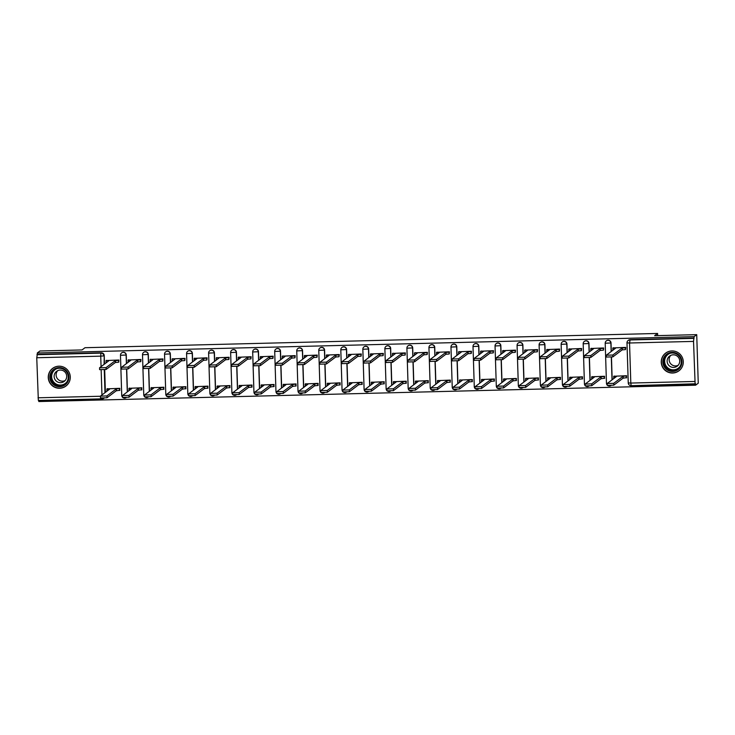 <?xml version="1.0" encoding="UTF-8"?>
<svg xmlns="http://www.w3.org/2000/svg" width="735" height="735" viewBox="0 0 735 735"><rect width="100%" height="100%" fill="white"/><g stroke="black" fill="none" stroke-linecap="round" stroke-linejoin="round"><path stroke-width="1.1" d="M126.539 363.503L126.273 355.023A2.839 2.821 -127 0 0 121.734 352.828L121.587 352.938A2.839 2.821 53 0 1 126.126 355.134L126.392 363.614M148.571 362.952L148.305 354.472A2.839 2.821 -127 0 0 143.766 352.276L143.619 352.387A2.839 2.821 53 0 1 148.158 354.582L148.424 363.062M170.603 362.401L170.336 353.93A2.839 2.821 -127 0 0 165.807 351.734L165.66 351.844A2.839 2.821 53 0 1 170.189 354.04L170.456 362.511M192.643 361.859L192.377 353.379A2.839 2.821 -127 0 0 187.838 351.183L187.691 351.293A2.839 2.821 53 0 1 192.23 353.489L192.496 361.969M214.675 361.308L214.409 352.828A2.839 2.821 -127 0 0 209.87 350.632L209.723 350.742A2.839 2.821 53 0 1 214.262 352.938L214.528 361.418M236.707 360.756L236.44 352.285A2.839 2.821 -127 0 0 231.902 350.09L231.764 350.2A2.839 2.821 53 0 1 236.293 352.396L236.56 360.876M258.738 360.214L258.472 351.734A2.839 2.821 -127 0 0 253.942 349.538L253.796 349.649A2.839 2.821 53 0 1 258.325 351.844L258.591 360.325M280.779 359.663L280.513 351.183A2.839 2.821 -127 0 0 275.974 348.987L275.827 349.097A2.839 2.821 53 0 1 280.366 351.293L280.632 359.773M302.811 359.121L302.544 350.641A2.839 2.821 -127 0 0 298.006 348.445L297.859 348.555A2.839 2.821 53 0 1 302.397 350.751L302.664 359.231M324.842 358.57L324.576 350.09A2.839 2.821 -127 0 0 320.047 347.894L319.9 348.004A2.839 2.821 53 0 1 324.429 350.2L324.695 358.68M346.874 358.019L346.608 349.548A2.839 2.821 -127 0 0 342.078 347.352L341.931 347.462A2.839 2.821 53 0 1 346.461 349.658L346.727 358.129M368.915 357.476L368.648 348.996A2.839 2.821 -127 0 0 364.11 346.801L363.963 346.911A2.839 2.821 53 0 1 368.501 349.107L368.768 357.587M390.946 356.925L390.68 348.445A2.839 2.821 -127 0 0 386.141 346.249L385.994 346.36A2.839 2.821 53 0 1 390.533 348.555L390.799 357.035M412.978 356.374L412.712 347.903A2.839 2.821 -127 0 0 408.182 345.707L408.035 345.817A2.839 2.821 53 0 1 412.565 348.013L412.831 356.484M435.01 355.832L434.743 347.352A2.839 2.821 -127 0 0 430.214 345.156L430.067 345.266A2.839 2.821 53 0 1 434.596 347.462L434.863 355.942M457.051 355.281L456.784 346.801A2.839 2.821 -127 0 0 452.245 344.605L452.098 344.715A2.839 2.821 53 0 1 456.637 346.911L456.904 355.391M479.082 354.729L478.816 346.258A2.839 2.821 -127 0 0 474.277 344.063L474.13 344.173A2.839 2.821 53 0 1 478.669 346.369L478.935 354.84M501.114 354.187L500.847 345.707A2.839 2.821 -127 0 0 496.318 343.511L496.171 343.622A2.839 2.821 53 0 1 500.7 345.817L500.967 354.298M523.145 353.636L522.879 345.156A2.839 2.821 -127 0 0 518.35 342.96L518.203 343.07A2.839 2.821 53 0 1 522.741 345.266L523.008 353.746M545.186 353.085L544.92 344.614A2.839 2.821 -127 0 0 540.381 342.418L540.234 342.528A2.839 2.821 53 0 1 544.773 344.724L545.039 353.195M567.218 352.543L566.951 344.063A2.839 2.821 -127 0 0 562.413 341.867L562.266 341.977A2.839 2.821 53 0 1 566.804 344.173L567.071 352.653M589.25 351.991L588.983 343.511A2.839 2.821 -127 0 0 584.454 341.316L584.307 341.426A2.839 2.821 53 0 1 588.836 343.622L589.102 352.102M611.29 351.44L611.024 342.969A2.839 2.821 -127 0 0 606.485 340.774L606.338 340.884A2.839 2.821 53 0 1 610.877 343.08L611.143 351.55M672.617 373.022A11.071 10.997 -127 0 0 682.659 358.358A11.071 10.997 -127 0 0 665.598 353.14A11.071 10.997 -127 0 0 672.617 373.022M59.618 388.264A11.071 10.997 -127 0 0 69.66 373.61A11.071 10.997 -127 0 0 52.608 368.391A11.071 10.997 -127 0 0 59.618 388.264M38.79 400.428L38.817 401.54L695.604 385.195L695.558 383.78L631.144 385.691A2.839 2.821 53 0 1 628.25 382.963M696.725 334.655L694.079 336.648L37.292 352.984L39.938 350.99L82.035 349.943L84.994 347.71L657.595 333.46L654.637 335.702L696.725 334.655L698.25 383.201L695.604 385.195M102.312 398.839L38.349 400.437L36.75 357.743L37.338 354.399L101.32 352.809A2.839 2.821 53 0 1 104.232 355.575L104.499 364.046M104.682 369.668L105.39 392.361M37.338 354.399L37.292 352.984M694.079 336.648L693.537 341.408L695.126 384.102L631.144 385.691L630.814 383.054L694.795 381.465M625.513 349.548L625.715 347.416L613.008 347.921M626.404 377.854L626.606 375.723L613.9 376.237M604.372 378.406L604.574 376.274L591.868 376.779M603.481 350.099L603.683 347.967L590.977 348.473M582.341 378.948L582.543 376.825L569.836 377.331M581.449 350.641L581.651 348.509L568.945 349.024M560.3 379.499L560.502 377.367L547.805 377.882M559.418 351.192L559.62 349.061L546.913 349.566M538.268 380.05L538.47 377.919L525.764 378.424M537.377 351.743L537.579 349.612L524.873 350.117M516.236 380.592L516.439 378.47L503.732 378.975M515.345 352.285L515.547 350.154L502.841 350.668M494.205 381.143L494.407 379.012L481.701 379.517M493.314 352.837L493.516 350.705L480.809 351.211M472.164 381.695L472.366 379.563L459.66 380.068M471.282 353.379L471.484 351.256L458.778 351.762M450.132 382.237L450.334 380.105L437.628 380.62M449.241 353.93L449.443 351.799L436.737 352.313M428.101 382.788L428.303 380.656L415.597 381.162M427.21 354.481L427.412 352.35L414.705 352.855M406.069 383.339L406.271 381.208L393.565 381.713M405.178 355.023L405.38 352.901L392.674 353.406M384.028 383.881L384.23 381.75L371.524 382.264M383.146 355.575L383.348 353.443L370.642 353.958M361.997 384.433L362.199 382.301L349.492 382.806M361.106 356.126L361.308 353.994L348.601 354.5M339.965 384.984L340.167 382.852L327.461 383.358M339.074 356.668L339.276 354.546L326.57 355.051M317.933 385.526L318.136 383.394L305.429 383.909M317.042 357.219L317.244 355.088L304.538 355.602M295.893 386.077L296.095 383.946L283.388 384.451M295.001 357.77L295.204 355.639L282.506 356.144M273.861 386.619L274.063 384.497L261.357 385.002M272.97 358.312L273.172 356.19L260.466 356.695M251.829 387.17L252.031 385.039L239.325 385.553M250.938 358.864L251.14 356.732L238.434 357.238M229.789 387.722L230 385.59L217.294 386.096M228.907 359.415L229.109 357.284L216.402 357.789M207.757 388.264L207.959 386.141L195.253 386.647M206.866 359.957L207.068 357.826L194.362 358.34M185.725 388.815L185.927 386.683L173.221 387.198M184.834 360.508L185.036 358.377L172.33 358.882M163.694 389.366L163.896 387.235L151.189 387.74M162.802 361.06L163.005 358.928L150.298 359.433M141.653 389.908L141.855 387.786L129.158 388.291M140.771 361.602L140.973 359.47L128.267 359.985M119.621 390.46L119.823 388.328L107.117 388.843M118.73 362.153L118.932 360.021L106.226 360.527M126.714 369.126L127.431 391.81M148.746 368.575L149.462 391.259M170.777 368.033L171.494 390.717M192.818 367.482L193.525 390.166M214.85 366.93L215.566 389.614M236.881 366.388L237.598 389.072M258.922 365.837L259.63 388.521M280.954 365.286L281.661 387.97M302.985 364.744L303.702 387.428M325.017 364.192L325.734 386.876M347.058 363.641L347.765 386.325M369.089 363.099L369.797 385.783M391.121 362.548L391.838 385.232M413.153 361.997L413.869 384.681M435.193 361.455L435.901 384.139M457.225 360.903L457.933 383.587M479.257 360.352L479.973 383.036M501.288 359.81L502.005 382.494M523.329 359.259L524.037 381.943M545.361 358.708L546.077 381.401M567.392 358.165L568.109 380.849M589.424 357.614L590.141 380.298M611.465 357.072L612.172 379.756M657.669 335.629L657.595 333.46M694.125 338.063L630.143 339.662A2.839 2.821 -127 0 0 628.517 340.222L628.103 340.535A2.839 2.821 53 0 1 629.73 339.965L693.711 338.376M613.275 347.728L612.788 348.105L615.572 348.206L606.32 355.207L612.834 355.023L622.067 348.05L625.375 347.774L625.43 349.612L622.132 349.888L612.889 356.861L606.375 357.045L606.338 355.225M613.174 350.025L612.806 348.124L612.852 349.943M622.067 348.05L622.132 349.888M626.67 377.652L623.014 378.194L622.958 376.357L626.615 375.815M614.166 376.035L613.679 376.412L616.463 376.513L607.211 383.514L613.716 383.33L622.958 376.357M623.014 378.194L613.78 385.168L607.266 385.351L607.22 383.532L607.266 385.351M614.065 378.332L613.697 376.43L613.734 378.249M591.243 348.271L590.756 348.647L593.54 348.757L584.288 355.749L590.793 355.565L600.036 348.592L603.343 348.316L603.398 350.163L600.091 350.439L590.857 357.412L584.343 357.587L584.297 355.768M591.133 350.567L590.765 348.666L590.811 350.494M600.036 348.592L600.091 350.439M569.212 348.822L568.725 349.198L571.508 349.309L562.247 356.3L568.761 356.117L578.004 349.143L581.302 348.868L581.367 350.705L578.059 350.981L568.817 357.954L562.312 358.138L562.266 356.319M569.101 351.119L568.734 349.217M578.004 349.143L578.059 350.981M680.785 366.471A9.583 9.518 53 0 1 667.867 370.293A9.583 9.518 53 0 1 663.971 357.329A9.583 9.518 53 0 1 676.88 353.507A9.583 9.518 53 0 1 680.785 366.471M664.661 357.614A8.875 8.811 -127 0 0 677.789 368.933A8.875 8.811 -127 0 0 678.175 355.161A8.875 8.811 -127 0 0 664.661 357.614M678.139 365.304A6.312 6.275 53 0 1 670.688 355.428M678.956 364.137A6.312 6.275 53 0 1 669.328 365.883A6.312 6.275 53 0 1 669.613 356.08A6.312 6.275 53 0 1 678.956 364.137M671.312 350.972A10.997 10.924 -127 0 0 665.267 370.201A10.997 10.924 -127 0 0 682.595 365.929M67.785 381.722A9.583 9.518 53 0 1 54.868 385.544A9.583 9.518 53 0 1 50.972 372.581A9.583 9.518 53 0 1 63.89 368.759A9.583 9.518 53 0 1 67.785 381.722M51.661 372.865A8.875 8.811 -127 0 0 64.79 384.175A8.875 8.811 -127 0 0 65.176 370.403A8.875 8.811 -127 0 0 51.661 372.865M65.139 380.555A6.312 6.275 53 0 1 57.688 370.67M65.957 379.379A6.312 6.275 53 0 1 56.329 381.134A6.312 6.275 53 0 1 56.613 371.322A6.312 6.275 53 0 1 65.957 379.379M58.313 366.223A10.997 10.924 -127 0 0 52.268 385.443A10.997 10.924 -127 0 0 69.595 381.171M604.639 378.203L600.982 378.745L600.927 376.908L604.574 376.366M592.134 376.586L591.647 376.963L594.431 377.064L585.17 384.056L591.684 383.872L600.927 376.908M600.982 378.745L591.739 385.719L585.235 385.903L585.189 384.083M592.024 378.874L591.657 376.981M582.598 378.755L578.95 379.288L578.895 377.45L582.543 376.908M570.094 377.128L569.616 377.505L572.39 377.615L563.139 384.607L569.653 384.423L578.895 377.45M578.95 379.288L569.708 386.261L563.194 386.445L563.157 384.625M569.992 379.425L569.625 377.524L569.671 379.343M547.171 349.373L546.684 349.75L549.468 349.851L540.216 356.852L546.73 356.668L555.972 349.695L559.271 349.419L559.326 351.256L556.028 351.532L546.785 358.505L540.271 358.689L540.234 356.87M547.07 351.67L546.702 349.768L546.748 351.587M555.972 349.695L556.028 351.532M525.139 349.915L527.436 350.402L518.184 357.394L524.698 357.21L533.932 350.237L537.239 349.961L537.294 351.808L533.996 352.083L524.753 359.048L518.239 359.231L518.203 357.412M525.038 352.212L524.671 350.31M524.671 350.273L524.707 352.138M533.932 350.237L533.996 352.083M503.108 350.466L502.621 350.843L505.404 350.953L496.153 357.945L502.657 357.761L511.9 350.788L515.207 350.512L515.263 352.35L511.955 352.625L502.722 359.599L496.208 359.783L496.162 357.963L496.208 359.783M502.997 352.763L502.63 350.861M511.9 350.788L511.955 352.625M560.566 379.297L556.919 379.839L556.854 378.001L560.511 377.459M548.062 377.68L547.575 378.056L550.359 378.158L541.107 385.158L547.621 384.975L556.854 378.001M556.919 379.839L547.676 386.812L541.162 386.996L541.125 385.177M547.961 379.977L547.593 378.075L547.639 379.894M538.534 379.848L534.878 380.39L534.823 378.543L538.479 378.01M526.03 378.231L528.327 378.709L519.075 385.7L525.58 385.517L534.823 378.543M534.878 380.39L525.644 387.363L519.13 387.547L519.085 385.728M525.92 380.519L525.562 378.617M516.503 380.399L512.846 380.932L512.791 379.095L516.439 378.553M503.999 378.773L503.512 379.15L506.296 379.26L497.035 386.252L503.548 386.068L512.791 379.095M512.846 380.932L503.604 387.905L497.099 388.089L497.053 386.27M503.888 381.07L503.521 379.168L503.567 380.987M481.076 351.018L483.373 351.495L474.112 358.487L480.626 358.312L489.868 351.339L493.167 351.064L493.231 352.901L489.923 353.177L480.681 360.15L474.176 360.334L474.13 358.515L474.176 360.334M480.966 353.315L480.598 351.413M480.598 351.376L480.644 353.232M489.868 351.339L489.923 353.177M494.462 380.941L490.815 381.483L490.759 379.646L494.407 379.104M481.958 379.324L481.471 379.701L484.255 379.802L475.003 386.803L481.517 386.619L490.759 379.646M490.815 381.483L481.572 388.457L475.058 388.64L475.021 386.821M481.857 381.621L481.489 379.719L481.535 381.538M459.035 351.56L461.332 352.047L452.08 359.038L458.594 358.855L467.837 351.881L471.135 351.606L471.19 353.443L467.892 353.728L458.649 360.692L452.135 360.876L452.098 359.057M458.934 353.857L458.566 351.955M458.566 351.918L458.612 353.783M467.837 351.881L467.892 353.728M472.43 381.493L468.783 382.035L468.719 380.188L472.375 379.655M459.926 379.876L462.223 380.353L452.971 387.345L459.485 387.161L468.719 380.188M468.783 382.035L459.54 389.008L453.026 389.192L452.99 387.373M459.825 382.163L459.458 380.261M437.003 352.111L436.517 352.488L439.3 352.598L430.048 359.59L436.562 359.406L445.796 352.433L449.103 352.157L449.158 353.994L445.86 354.27L436.618 361.243L430.104 361.427L430.058 359.608L430.104 361.427M436.902 354.408L436.535 352.506M445.796 352.433L445.86 354.27M450.399 382.044L446.742 382.577L446.687 380.739L450.334 380.197M437.895 380.418L437.408 380.794L440.191 380.905L430.94 387.896L437.444 387.712L446.687 380.739M446.742 382.577L437.509 389.55L430.995 389.734L430.949 387.915L430.995 389.734M437.784 382.714L437.417 380.813M414.972 352.662L417.269 353.14L408.008 360.132L414.522 359.948L423.764 352.984L427.063 352.708L427.127 354.546L423.819 354.821L414.586 361.795L408.072 361.978L408.026 360.159L408.072 361.978M414.862 354.95L414.494 353.057M414.494 353.02L414.54 354.876M423.764 352.984L423.819 354.821M428.367 382.586L424.711 383.128L424.655 381.29L428.303 380.748M415.863 380.969L415.376 381.346L418.16 381.447L408.899 388.447L415.413 388.264L424.655 381.29M424.711 383.128L415.468 390.101L408.963 390.285L408.917 388.466M415.753 383.266L415.385 381.364M392.931 353.204L395.237 353.691L385.976 360.683L392.49 360.499L401.733 353.526L405.031 353.25L405.095 355.088L401.788 355.363L392.545 362.337L386.04 362.52L385.994 360.701M392.83 355.501L392.453 353.581L392.508 355.428M401.733 353.526L401.788 355.363M406.326 383.137L402.679 383.679L402.624 381.832L406.271 381.3M393.822 381.511L393.335 381.888L396.119 381.998L386.867 388.99L393.381 388.806L402.624 381.832M402.679 383.679L393.436 390.652L386.922 390.827L386.886 389.008L386.922 390.827M393.721 383.808L393.354 381.906M370.899 353.755L370.412 354.132L373.196 354.233L363.944 361.234L370.458 361.05L379.692 354.077L382.999 353.801L383.054 355.639L379.756 355.915L370.513 362.888L364 363.072L363.963 361.252L364 363.072M370.798 356.052L370.431 354.151M379.692 354.077L379.756 355.915M384.295 383.688L380.647 384.221L380.583 382.384L384.24 381.842M371.791 382.062L371.304 382.439L374.087 382.549L364.836 389.541L371.35 389.357L380.583 382.384M380.647 384.221L371.405 391.195L364.891 391.378L364.854 389.559L364.891 391.378M371.69 384.359L371.322 382.457M348.868 354.307L348.381 354.683L351.165 354.784L341.913 361.776L348.418 361.592L357.66 354.628L360.968 354.344L361.023 356.19L357.724 356.466L348.482 363.439L341.968 363.623L341.922 361.804M348.767 356.594L348.399 354.702L348.436 356.521M357.66 354.628L357.724 356.466M362.263 384.23L358.606 384.772L358.551 382.935L362.199 382.393M349.759 382.613L349.272 382.99L352.056 383.091L342.804 390.083L349.309 389.908L358.551 382.935M358.606 384.772L349.373 391.746L342.859 391.93L342.813 390.11M349.649 384.91L349.281 383.008M326.836 354.849L326.349 355.225L329.133 355.336L319.872 362.327L326.386 362.144L335.629 355.17L338.927 354.895L338.991 356.732L335.684 357.008L326.441 363.981L319.936 364.165L319.89 362.346M326.726 357.146L326.358 355.244L326.404 357.063M335.629 355.17L335.684 357.008M340.222 384.782L336.575 385.324L336.52 383.477L340.167 382.944M327.727 383.156L327.24 383.532L330.024 383.642L320.763 390.634L327.277 390.45L336.52 383.477M336.575 385.324L327.332 392.288L320.827 392.472L320.782 390.652L320.827 392.472M327.617 385.452L327.25 383.551L327.296 385.379M304.795 355.4L304.318 355.777L307.101 355.878L297.84 362.879L304.354 362.695L313.597 355.722L316.895 355.446L316.95 357.284L313.652 357.559L304.409 364.532L297.895 364.716L297.859 362.897M304.694 357.697L304.327 355.795L304.373 357.614M313.597 355.722L313.652 357.559M318.191 385.333L314.543 385.866L314.488 384.028L318.136 383.486M305.687 383.707L305.2 384.083L307.983 384.194L298.732 391.185L305.245 391.002L314.488 384.028M314.543 385.866L305.301 392.839L298.787 393.023L298.75 391.204L298.787 393.023M305.585 386.004L305.218 384.102L305.264 385.921M282.764 355.951L285.061 356.429L275.809 363.421L282.323 363.237L291.556 356.264L294.864 355.988L294.919 357.835L291.62 358.11L282.378 365.084L275.864 365.267L275.827 363.448M282.663 358.239L282.295 356.337L282.341 358.165M291.556 356.264L291.62 358.11M296.159 385.875L292.512 386.417L292.447 384.58L296.104 384.037M283.655 384.258L283.168 384.635L285.952 384.736L276.7 391.727L283.205 391.544L292.447 384.58M292.512 386.417L283.269 393.39L276.755 393.574L276.709 391.755M283.554 386.555L283.186 384.653M260.732 356.493L260.245 356.87L263.029 356.98L253.777 363.972L260.282 363.788L269.524 356.815L272.832 356.539L272.887 358.377L269.58 358.652L260.346 365.626L253.832 365.81L253.786 363.99M260.622 358.79L260.263 356.888M269.524 356.815L269.58 358.652M274.127 386.426L270.471 386.968L270.416 385.122L274.063 384.589M261.623 384.8L261.136 385.177L263.92 385.287L254.659 392.279L261.173 392.095L270.416 385.122M270.471 386.968L261.237 393.932L254.723 394.116L254.677 392.297M261.513 387.097L261.145 385.195L261.191 387.023M238.7 357.045L238.213 357.421L240.997 357.522L231.736 364.523L238.25 364.339L247.493 357.366L250.791 357.091L250.856 358.928L247.548 359.204L238.305 366.177L231.801 366.361L231.755 364.542M238.59 359.341L238.223 357.44L238.269 359.259M247.493 357.366L247.548 359.204M252.087 386.977L248.439 387.51L248.384 385.673L252.031 385.131M239.582 385.351L239.105 385.728L241.888 385.829L232.627 392.83L239.141 392.646L248.384 385.673M248.439 387.51L239.197 394.484L232.692 394.667L232.646 392.848M239.481 387.648L239.114 385.746L239.16 387.565M216.66 357.596L218.956 358.074L209.705 365.065L216.219 364.882L225.461 357.908L228.76 357.633L228.815 359.479L225.516 359.755L216.274 366.728L209.76 366.912L209.723 365.093M216.559 359.884L216.191 357.982M216.191 357.945L216.237 359.81M225.461 357.908L225.516 359.755M230.055 387.52L226.408 388.062L226.343 386.224L230 385.682M217.551 385.903L217.064 386.279L219.848 386.38L210.596 393.372L217.11 393.188L226.343 386.224M226.408 388.062L217.165 395.035L210.651 395.219L210.614 393.4M217.45 388.19L217.082 386.298M194.628 358.138L194.141 358.515L196.925 358.625L187.673 365.617L194.187 365.433L203.42 358.459L206.728 358.184L206.783 360.021L203.485 360.297L194.242 367.27L187.728 367.454L187.691 365.635M194.527 360.435L194.159 358.533M203.42 358.459L203.485 360.297M208.023 388.071L204.367 388.604L204.312 386.766L207.968 386.233M195.519 386.445L195.032 386.821L197.816 386.932L188.564 393.923L195.069 393.739L204.312 386.766M204.367 388.604L195.133 395.577L188.619 395.761L188.573 393.942M195.418 388.741L195.051 386.84L195.087 388.668M172.596 358.689L174.893 359.167L165.641 366.168L172.146 365.984L181.389 359.011L184.696 358.735L184.751 360.573L181.444 360.848L172.21 367.822L165.697 368.005L165.651 366.186L165.697 368.005M172.486 360.986L172.119 359.084M172.119 359.048L172.165 360.903M181.389 359.011L181.444 360.848M185.992 388.613L182.335 389.155L182.28 387.317L185.927 386.775M173.488 386.996L173.001 387.373L175.784 387.474L166.523 394.474L173.037 394.291L182.28 387.317M182.335 389.155L173.093 396.128L166.588 396.312L166.542 394.493M173.377 389.293L173.01 387.391L173.056 389.21M150.565 359.231L152.862 359.718L143.601 366.71L150.115 366.526L159.357 359.553L162.655 359.277L162.72 361.124L159.412 361.399L150.17 368.373L143.665 368.547L143.619 366.728L143.665 368.547M150.454 361.528L150.087 359.626M150.087 359.59L150.133 361.455M159.357 359.553L159.412 361.399M163.951 389.164L160.303 389.706L160.248 387.86L163.896 387.327M151.447 387.547L150.969 387.924L153.744 388.025L144.492 395.017L151.006 394.833L160.248 387.86M160.303 389.706L151.061 396.679L144.547 396.863L144.51 395.044M151.346 389.835L150.978 387.933M128.524 359.783L128.037 360.159L130.821 360.269L121.569 367.261L128.083 367.077L137.326 360.104L140.624 359.828L140.679 361.666L137.381 361.942L128.138 368.915L121.624 369.099L121.587 367.279M128.423 362.079L128.055 360.178M137.326 360.104L137.381 361.942M141.919 389.715L138.272 390.248L138.208 388.411L141.864 387.869M129.415 388.089L128.928 388.466L131.712 388.576L122.46 395.568L128.974 395.384L138.208 388.411M138.272 390.248L129.029 397.222L122.515 397.405L122.479 395.586L122.515 397.405M129.314 390.386L128.947 388.484M106.492 360.334L108.789 360.812L99.537 367.812L106.051 367.629L115.285 360.655L118.592 360.38L118.647 362.217L115.349 362.493L106.106 369.466L99.593 369.65L99.556 367.831L99.593 369.65M106.391 362.631L106.024 360.729M106.024 360.692L106.06 362.548M115.285 360.655L115.349 362.493M119.888 390.257L116.231 390.799L116.176 388.962L119.833 388.42M107.383 388.64L106.897 389.017L109.68 389.118L100.429 396.119L106.933 395.935L116.176 388.962M116.231 390.799L106.998 397.773L100.484 397.957L100.438 396.137L100.484 397.957M107.273 390.937L106.915 389.035M126.273 355.023L120.476 355.271A2.839 2.821 53 0 1 121.587 352.938A2.839 2.839 0 0 0 120.466 355.29L121.725 395.347L120.476 355.308M148.305 354.472L142.498 354.748A2.839 2.821 53 0 1 143.619 352.387A2.839 2.839 0 0 0 142.498 354.748L143.757 394.805L144.62 394.915M170.336 353.93L164.53 354.196A2.839 2.821 53 0 1 165.66 351.844A2.839 2.839 0 0 0 164.53 354.196L165.788 394.254L164.548 354.215M192.377 353.379L186.58 353.627A2.839 2.821 53 0 1 187.691 351.293A2.839 2.839 0 0 0 186.561 353.645L187.82 393.703L186.58 353.664M214.409 352.828L208.602 353.103L209.861 393.161L210.725 393.271M236.44 352.285L230.634 352.552L231.892 392.609L232.756 392.72M258.472 351.734L252.675 351.982A2.839 2.821 53 0 1 253.796 349.649A2.839 2.839 0 0 0 252.665 352.001L253.924 392.058L254.788 392.168M280.513 351.183L274.697 351.459L275.956 391.516L276.829 391.626M302.544 350.641L296.738 350.907L297.997 390.965L298.86 391.075M324.576 350.09L318.769 350.365L320.028 390.414L320.892 390.524M346.608 349.548L340.801 349.814A2.839 2.821 53 0 1 341.931 347.462A2.839 2.839 0 0 0 340.801 349.814L342.06 389.872L342.923 389.982M368.648 348.996L362.851 349.244A2.839 2.821 53 0 1 363.963 346.911A2.839 2.839 0 0 0 362.833 349.263L364.091 389.32L362.851 349.281M390.68 348.445L384.874 348.721A2.839 2.821 53 0 1 385.994 346.36A2.839 2.839 0 0 0 384.874 348.721L386.132 388.769L384.883 348.739M412.712 347.903L406.905 348.169A2.839 2.821 53 0 1 408.035 345.817A2.839 2.839 0 0 0 406.905 348.169L408.164 388.227L406.914 348.188M434.743 347.352L428.955 347.6A2.839 2.821 53 0 1 430.067 345.266A2.839 2.839 0 0 0 428.937 347.618L430.195 387.676L428.955 347.637M456.784 346.801L450.968 347.076A2.839 2.821 53 0 1 452.098 344.715A2.839 2.839 0 0 0 450.968 347.076L452.227 387.125L453.1 387.244M478.816 346.258L473.009 346.525A2.839 2.821 53 0 1 474.13 344.173A2.839 2.839 0 0 0 473.009 346.525L474.268 386.582L473.018 346.543M500.847 345.707L495.05 345.955A2.839 2.821 53 0 1 496.171 343.622A2.839 2.839 0 0 0 495.041 345.974L496.3 386.031L495.05 345.992M522.879 345.156L517.072 345.432L518.331 385.48L519.204 385.599M544.92 344.614L539.104 344.88L540.372 384.938L541.236 385.048M566.951 344.063L561.154 344.311A2.839 2.821 53 0 1 562.266 341.977A2.839 2.839 0 0 0 561.145 344.329L562.404 384.387L563.267 384.497M588.983 343.511L583.177 343.787L584.435 383.845L585.299 383.955M611.024 342.969L605.208 343.236L606.467 383.293L607.34 383.404M104.232 355.575L104.094 364.358M104.26 369.705L104.976 392.665M101.954 394.952L101.164 369.788M101.062 366.646L100.732 356.153L36.75 357.743M38.009 397.8L100.429 396.248M693.537 341.408L629.546 342.997L630.814 383.054L628.241 382.944L626.992 342.905M126.567 369.135L127.284 391.92M143.766 394.824A2.839 2.821 53 0 0 144.547 396.652A2.839 2.839 0 0 1 143.757 394.805L142.507 354.766M148.599 368.584L149.315 391.369M170.63 368.042L171.347 390.827M192.662 367.491L193.378 390.276M214.703 366.94L215.419 389.725M236.734 366.397L237.451 389.183M254.714 393.914A2.839 2.821 53 0 1 253.942 392.077L252.684 352.019M258.766 365.846L259.483 388.631M280.807 365.295L281.514 388.08M302.838 364.753L303.555 387.538M324.87 364.202L325.587 386.987M346.902 363.66L347.618 386.435M368.942 363.108L369.659 385.893M390.974 362.557L391.691 385.342M413.006 362.015L413.722 384.791M435.037 361.464L435.754 384.249M452.245 387.143A2.839 2.821 53 0 0 453.017 388.98A2.839 2.839 0 0 1 452.227 387.125L450.987 347.095M457.078 360.913L457.795 383.698M479.11 360.37L479.826 383.146M501.141 359.819L501.858 382.604M523.173 359.268L523.89 382.053M545.214 358.726L545.93 381.511M563.194 386.233A2.839 2.821 53 0 1 562.413 384.405L561.154 344.347M567.245 358.175L567.962 380.96M589.277 357.623L589.994 380.408M611.309 357.081L612.025 379.866M611.042 385.452A2.839 2.821 53 0 1 607.588 385.434A2.839 2.839 0 0 0 611.015 385.471L611.042 385.452M607.257 385.14A2.839 2.821 53 0 1 606.485 383.312A2.839 2.839 0 0 0 607.257 385.168M605.227 343.217A2.839 2.821 53 0 1 606.338 340.884A2.839 2.839 0 0 0 605.208 343.236L605.227 343.217M585.519 385.976A2.839 2.839 0 0 0 588.983 386.013L589.001 386.004A2.839 2.821 53 0 1 588.983 386.013A2.839 2.821 53 0 1 585.547 385.985M585.225 385.691A2.839 2.821 53 0 1 584.454 383.863M583.186 343.769A2.839 2.821 53 0 1 584.307 341.426A2.839 2.839 0 0 0 583.177 343.787L583.186 343.769M563.479 386.527A2.839 2.839 0 0 0 566.951 386.564L566.951 386.564A2.839 2.821 53 0 1 563.515 386.536M544.938 387.097A2.839 2.821 53 0 1 541.484 387.079A2.839 2.839 0 0 0 544.911 387.115L544.938 387.097M541.153 386.785A2.839 2.821 53 0 1 540.381 384.956A2.839 2.839 0 0 0 541.162 386.812M539.122 344.862A2.839 2.821 53 0 1 540.234 342.528A2.839 2.839 0 0 0 539.104 344.88L539.122 344.862M519.415 387.621A2.839 2.839 0 0 0 522.879 387.657L522.907 387.648A2.839 2.821 53 0 1 522.879 387.657A2.839 2.821 53 0 1 519.452 387.63M517.072 345.432A2.839 2.839 0 0 1 518.203 343.07A2.839 2.821 53 0 0 517.091 345.413L518.331 385.48A2.839 2.839 0 0 0 519.121 387.363A2.839 2.821 53 0 1 518.35 385.498M497.375 388.172A2.839 2.839 0 0 0 500.847 388.209L500.866 388.19A2.839 2.821 53 0 1 497.411 388.181M497.163 386.141L496.3 386.031A2.839 2.839 0 0 0 497.09 387.915A2.839 2.821 53 0 1 496.309 386.05M478.834 388.741A2.839 2.821 53 0 1 475.38 388.723A2.839 2.839 0 0 0 478.816 388.76L478.834 388.741M475.132 386.693L474.268 386.582A2.839 2.839 0 0 0 475.058 388.457A2.839 2.821 53 0 1 474.277 386.601M453.311 389.265A2.839 2.839 0 0 0 456.775 389.302L456.802 389.293A2.839 2.821 53 0 1 456.775 389.302A2.839 2.821 53 0 1 453.348 389.274M431.28 389.816A2.839 2.839 0 0 0 434.743 389.853L434.771 389.835A2.839 2.821 53 0 1 431.316 389.816M430.986 389.522A2.839 2.821 53 0 1 430.214 387.694M412.73 390.386A2.839 2.821 53 0 1 409.276 390.368A2.839 2.839 0 0 0 412.712 390.404L412.73 390.386M408.954 390.074A2.839 2.821 53 0 1 408.173 388.245M387.207 390.91A2.839 2.839 0 0 0 390.68 390.946L390.68 390.946A2.839 2.821 53 0 1 387.244 390.919M386.922 390.625A2.839 2.821 53 0 1 386.141 388.787L386.996 388.888M365.176 391.461A2.839 2.839 0 0 0 368.639 391.498L368.639 391.498A2.839 2.821 53 0 1 365.212 391.461M364.882 391.167A2.839 2.821 53 0 1 364.11 389.339L364.964 389.431M346.635 392.031A2.839 2.821 53 0 1 343.171 392.012A2.839 2.839 0 0 0 346.608 392.049L346.635 392.031M342.85 391.718A2.839 2.821 53 0 1 342.078 389.89M321.103 392.554A2.839 2.839 0 0 0 324.576 392.591L324.576 392.591A2.839 2.821 53 0 1 321.14 392.563M320.818 392.269A2.839 2.821 53 0 1 320.037 390.432A2.839 2.839 0 0 0 320.818 392.297M318.779 350.338A2.839 2.821 53 0 1 319.9 348.004A2.839 2.839 0 0 0 318.769 350.365L318.779 350.338M299.071 393.106A2.839 2.839 0 0 0 302.544 393.142L302.544 393.142A2.839 2.821 53 0 1 299.108 393.106M298.787 392.812A2.839 2.821 53 0 1 298.006 390.983A2.839 2.839 0 0 0 298.787 392.839M296.747 350.889A2.839 2.821 53 0 1 297.859 348.555A2.839 2.839 0 0 0 296.738 350.907L296.747 350.889M277.04 393.657A2.839 2.839 0 0 0 280.504 393.694L280.531 393.675A2.839 2.821 53 0 1 277.077 393.657M276.746 393.363A2.839 2.821 53 0 1 275.974 391.534M274.715 351.44A2.839 2.821 53 0 1 275.827 349.097A2.839 2.839 0 0 0 274.697 351.459L274.715 351.44M255.008 394.199A2.839 2.839 0 0 0 258.472 394.236L258.472 394.236A2.839 2.821 53 0 1 255.036 394.208M232.967 394.75A2.839 2.839 0 0 0 236.44 394.787L236.44 394.787A2.839 2.821 53 0 1 233.004 394.75M232.683 394.456A2.839 2.821 53 0 1 231.902 392.628A2.839 2.839 0 0 0 232.683 394.484M230.643 352.534A2.839 2.821 53 0 1 231.764 350.2A2.839 2.839 0 0 0 230.634 352.552L230.643 352.534M210.936 395.301A2.839 2.839 0 0 0 214.409 395.338L214.427 395.32A2.839 2.821 53 0 1 210.973 395.301M208.602 353.103A2.839 2.839 0 0 1 209.723 350.742A2.839 2.821 53 0 0 208.611 353.085L209.861 393.161A2.839 2.839 0 0 0 210.651 395.035A2.839 2.821 53 0 1 209.87 393.179M188.904 395.843A2.839 2.839 0 0 0 192.368 395.88L192.395 395.862A2.839 2.821 53 0 1 188.941 395.853M188.693 393.813L187.82 393.703A2.839 2.839 0 0 0 188.61 395.586A2.839 2.821 53 0 1 187.838 393.721M170.355 396.413A2.839 2.821 53 0 1 166.9 396.395A2.839 2.839 0 0 0 170.336 396.431L170.355 396.413M166.652 394.364L165.788 394.254A2.839 2.839 0 0 0 166.579 396.128A2.839 2.821 53 0 1 165.807 394.272M144.832 396.937A2.839 2.839 0 0 0 148.305 396.973L148.323 396.964A2.839 2.821 53 0 1 148.305 396.973A2.839 2.821 53 0 1 144.869 396.946M122.8 397.488A2.839 2.839 0 0 0 126.264 397.525L126.291 397.506A2.839 2.821 53 0 1 122.837 397.497M122.506 397.194A2.839 2.821 53 0 1 121.734 395.366M430.986 389.559A2.839 2.839 0 0 1 430.195 387.676L431.059 387.786M408.954 390.101A2.839 2.839 0 0 1 408.164 388.227L409.027 388.337M122.515 397.231A2.839 2.839 0 0 1 121.725 395.347L122.589 395.458M630.143 339.662L629.546 342.997L626.983 342.887A2.839 2.821 53 0 1 628.103 340.535A2.839 2.839 0 0 0 626.983 342.887L628.25 382.926A2.839 2.839 0 0 0 631.144 385.691M104.223 398.058A2.839 2.821 53 0 1 102.349 398.839L102.349 398.839A2.839 2.839 0 0 0 103.966 398.278L104.26 398.058M101.32 352.809L100.906 353.122A2.839 2.821 53 0 1 103.828 355.887L100.732 356.153L100.906 353.122L36.925 354.711M102.128 398.094L102.33 398.848L38.349 400.437M622.279 348.041L622.343 349.878M612.834 355.023L612.889 356.861M623.234 378.194L623.17 376.348M626.321 377.919L626.266 376.081M613.78 385.168L613.716 383.33M600.247 348.592L600.302 350.43M590.793 355.565L590.857 357.412M578.215 349.134L578.27 350.981M568.761 356.117L568.817 357.954M678.129 368.667A8.875 8.811 53 0 1 665.35 357.1A8.875 8.811 53 0 1 667.453 354.518M669.925 353.351A8.581 8.517 -127 0 0 668.528 368.41A8.581 8.517 -127 0 0 679.921 366.6M65.13 383.909A8.875 8.811 53 0 1 52.35 372.342A8.875 8.811 53 0 1 54.454 369.76M56.926 368.602A8.581 8.517 -127 0 0 55.529 383.661A8.581 8.517 -127 0 0 66.931 381.851M601.193 378.736L601.138 376.899M604.289 378.47L604.225 376.623M591.739 385.719L591.684 383.872M579.162 379.288L579.106 377.45M582.249 379.012L582.193 377.174M569.708 386.261L569.653 384.423M556.184 349.685L556.239 351.523M546.73 356.668L546.785 358.505M534.143 350.237L534.207 352.074M524.698 357.21L524.753 359.048M512.111 350.779L512.166 352.625M502.657 357.761L502.722 359.599M557.13 379.839L557.066 377.992M560.217 379.563L560.162 377.726M547.676 386.812L547.621 384.975M535.089 380.381L535.034 378.543M538.185 380.114L538.13 378.268M525.644 387.363L525.58 385.517M513.058 380.932L513.002 379.095M516.154 380.656L516.089 378.819M503.604 387.905L503.548 386.068M490.08 351.33L490.135 353.167M480.626 358.312L480.681 360.15M491.026 381.474L490.971 379.637M494.113 381.208L494.058 379.37M481.572 388.457L481.517 386.619M468.048 351.881L468.103 353.719M458.594 358.855L458.649 360.692M468.994 382.025L468.93 380.188M472.081 381.759L472.026 379.912M459.54 389.008L459.485 387.161M446.007 352.423L446.071 354.27M436.562 359.406L436.618 361.243M446.954 382.577L446.898 380.73M450.05 382.301L449.995 380.464M437.509 389.55L437.444 387.712M423.976 352.975L424.031 354.812M414.522 359.948L414.586 361.795M424.922 383.119L424.867 381.281M428.018 382.852L427.954 381.015M415.468 390.101L415.413 388.264M401.944 353.526L401.999 355.363M392.49 360.499L392.545 362.337M402.89 383.67L402.835 381.832M405.977 383.404L405.922 381.557M393.436 390.652L393.381 388.806M379.912 354.068L379.967 355.915M370.458 361.05L370.513 362.888M380.859 384.221L380.794 382.375M383.946 383.946L383.89 382.108M371.405 391.195L371.35 389.357M357.871 354.619L357.936 356.457M348.418 361.592L348.482 363.439M358.818 384.763L358.763 382.926M361.914 384.497L361.859 382.659M349.373 391.746L349.309 389.908M335.84 355.17L335.895 357.008M326.386 362.144L326.441 363.981M336.786 385.315L336.731 383.477M339.882 385.048L339.818 383.201M327.332 392.288L327.277 390.45M313.808 355.712L313.863 357.559M304.354 362.695L304.409 364.532M314.755 385.866L314.699 384.019M317.842 385.59L317.786 383.753M305.301 392.839L305.245 391.002M291.767 356.264L291.832 358.101M282.323 363.237L282.378 365.084M292.723 386.408L292.659 384.57M295.81 386.141L295.755 384.304M283.269 393.39L283.205 391.544M269.736 356.815L269.8 358.652M260.282 363.788L260.346 365.626M270.682 386.959L270.627 385.122M273.778 386.683L273.714 384.846M261.237 393.932L261.173 392.095M247.704 357.357L247.759 359.194M238.25 364.339L238.305 366.177M248.65 387.51L248.595 385.664M251.737 387.235L251.682 385.397M239.197 394.484L239.141 392.646M225.673 357.908L225.728 359.746M216.219 364.882L216.274 366.728M226.619 388.052L226.564 386.215M229.706 387.786L229.651 385.939M217.165 395.035L217.11 393.188M203.632 358.45L203.696 360.297M194.187 365.433L194.242 367.27M204.587 388.604L204.523 386.766M207.674 388.328L207.619 386.491M195.133 395.577L195.069 393.739M181.6 359.002L181.655 360.839M172.146 365.984L172.21 367.822M182.546 389.155L182.491 387.308M185.643 388.879L185.578 387.042M173.093 396.128L173.037 394.291M159.569 359.553L159.624 361.39M150.115 366.526L150.17 368.373M160.515 389.697L160.46 387.86M163.602 389.431L163.547 387.584M151.061 396.679L151.006 394.833M137.537 360.095L137.592 361.942M128.083 367.077L128.138 368.915M138.483 390.248L138.419 388.411M141.57 389.973L141.515 388.135M129.029 397.222L128.974 395.384M115.496 360.646L115.56 362.484M106.051 367.629L106.106 369.466M116.452 390.79L116.387 388.953M119.539 390.524L119.483 388.686M106.998 397.773L106.933 395.935M606.467 383.293L605.208 343.236M583.177 343.787L584.435 383.845A2.839 2.839 0 0 0 585.225 385.719M562.404 384.387A2.839 2.839 0 0 0 563.194 386.27M540.372 384.938L539.104 344.88M386.132 388.769A2.839 2.839 0 0 0 386.922 390.652M364.091 389.32A2.839 2.839 0 0 0 364.882 391.195M340.801 349.814L342.06 389.872A2.839 2.839 0 0 0 342.85 391.746M320.028 390.414L318.769 350.365M297.997 390.965L296.738 350.907M274.697 351.459L275.956 391.516A2.839 2.839 0 0 0 276.746 393.39M253.924 392.058A2.839 2.839 0 0 0 254.714 393.942M231.892 392.609L230.634 352.552M606.32 355.207L606.375 357.045M584.288 355.749L584.343 357.587M568.725 349.198L568.78 351.036M562.247 356.3L562.312 358.138M665.754 353.122L666.636 352.451M679.002 370.679L679.884 370.017M52.755 368.364L53.637 367.702M66.003 385.93L66.894 385.259M591.703 378.801L591.647 376.963M585.235 385.903L585.17 384.056M563.194 386.445L563.139 384.607M540.216 356.852L540.271 358.689M518.184 357.394L518.239 359.231M502.621 350.843L502.676 352.681M541.162 386.996L541.107 385.158M525.599 380.445L525.543 378.598M519.13 387.547L519.075 385.7M497.099 388.089L497.035 386.252M475.058 388.64L475.003 386.803M452.08 359.038L452.135 360.876M459.504 382.09L459.439 380.243M453.026 389.192L452.971 387.345M436.517 352.488L436.572 354.325M437.463 382.632L437.408 380.794M415.431 383.183L415.376 381.346M408.963 390.285L408.899 388.447M385.976 360.683L386.04 362.52M393.4 383.734L393.335 381.888M370.412 354.132L370.477 355.97M371.359 384.276L371.304 382.439M341.913 361.776L341.968 363.623M349.327 384.828L349.272 382.99M342.859 391.93L342.804 390.083M319.872 362.327L319.936 364.165M297.84 362.879L297.895 364.716M275.809 363.421L275.864 365.267M283.223 386.472L283.168 384.635M276.755 393.574L276.7 391.727M260.245 356.87L260.3 358.708M253.777 363.972L253.832 365.81M254.723 394.116L254.659 392.279M231.736 364.523L231.801 366.361M232.692 394.667L232.627 392.83M209.705 365.065L209.76 366.912M217.128 388.117L217.064 386.279M210.651 395.219L210.596 393.372M194.141 358.515L194.205 360.352M187.673 365.617L187.728 367.454M188.619 395.761L188.564 393.923M166.588 396.312L166.523 394.474M151.024 389.761L150.969 387.924M144.547 396.863L144.492 395.017M128.037 360.159L128.101 361.997M121.569 367.261L121.624 369.099M128.993 390.303L128.928 388.466M106.952 390.855L106.897 389.017"/></g></svg>
